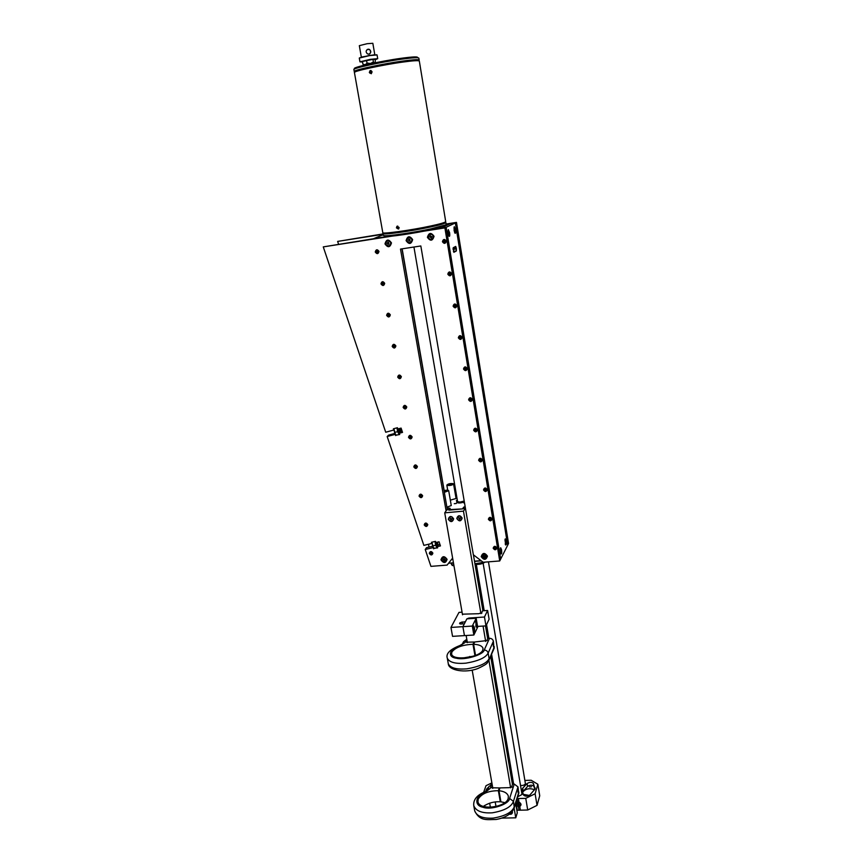 <?xml version="1.0" encoding="UTF-8"?>
<svg xmlns="http://www.w3.org/2000/svg" width="863" height="863" viewBox="0 0 863 863"><rect width="100%" height="100%" fill="white"/><g stroke="black" fill="none" stroke-linecap="round" stroke-linejoin="round"><path stroke-width="1.29" d="M457.099 500.82L456.376 500.572L457.347 500.184M456.376 503.431L454.272 503.712L456.376 503.431M464.531 502.989L463.711 502.838L464.434 502.406M456.063 498.49L450.324 500.152M444.326 492.363L448.695 490.669L451.263 505.524L446.915 507.207M464.348 501.888C460.702 503.172 458.167 503.323 456.754 502.331L456.786 502.039M449.084 509.558L448.825 508.07L447.088 508.221M455.783 496.829L456.754 496.743M463.787 508.21L463.614 507.228L465.146 506.592M463.614 507.228L462.525 508.9L448.976 510.141L450.162 508.307L448.825 508.07M464.208 501.025L460.033 502.093L456.689 501.5L457.412 500.605M495.578 804.1L495.858 805.718M529.526 786.948L531.511 786.754L529.526 786.948M535.049 789.009L533.356 783.367C531.705 781.954 529.623 782.007 527.088 783.539L522.719 788.167L521.932 790.303L523.582 795.082C525.243 796.56 527.369 796.506 529.947 794.931L535.049 789.009M520.508 785.427C522.859 785.697 524.51 785.147 525.427 783.755L488.458 561.856M517.692 796.776L522.029 794.478L483.129 563.269M534.639 789.828C529.655 787.811 525.653 788.62 522.622 792.234L522.611 792.288M523.323 794.338L529.299 795.438M517.056 798.804L517.649 802.299L516.29 804.435L517.509 806.128M517.649 802.299L519.041 802.266L518.415 798.534L525.761 798.351L535.114 793.755L537.034 805.373L539.731 795.74L537.843 784.251L531.177 780.249L524.974 780.422M537.034 805.373L527.714 810.012L520.378 810.174L519.753 806.441C521.63 805.006 521.403 803.615 519.041 802.266M527.714 810.012L525.761 798.351M515.945 802.374L517.282 810.238L518.987 810.206L518.35 806.484M513.064 780.767L511.845 780.799M491.878 782.892L486.031 785.686L483.636 792.32M485.049 806.819L484.488 805.578M489.666 803.162L490.378 807.25M535.114 793.755L537.843 784.251M518.415 798.534L517.142 798.534M488.792 786.851L486.538 789.138L485.696 791.468M492.039 783.884L490.874 784.758M520.378 810.174L518.987 810.206M534.952 789.278L533.83 786.236C532.18 784.812 530.098 784.866 527.573 786.409L522.536 792.061M447.854 485.157L452.719 484.067L447.854 485.157M453.302 483.658C450.324 483.291 448.167 483.776 446.829 485.114L447.077 485.373C450.055 485.74 452.212 485.254 453.56 483.916L453.302 483.658M444.283 492.115L447.832 490.831L444.067 490.842M448.695 490.669C448.156 490.065 446.603 490.033 444.024 490.594M448.307 519.289C450.669 522.482 452.449 522.331 453.647 518.803C451.284 515.599 449.504 515.761 448.307 519.289M456.797 518.523C459.159 521.737 460.95 521.576 462.169 518.048C459.796 514.833 458.005 514.995 456.797 518.523M509.353 814.23C511.349 814.575 512.385 813.831 512.46 812.007L512.277 811.425M462.525 614.801L444.725 512.849L446.861 509.753L462.6 508.9L465.394 508.059M465.416 508.145L463.463 511.144L444.725 512.849M501.791 818.102L515.761 817.822L517.282 812.827L515.664 803.28M512.46 784.424L490.669 656.268M487.681 638.674L485.502 625.912M482.935 610.777L473.42 554.844M495.998 806.538L495.2 801.932M492.827 788.351L472.18 670.109M469.914 657.121L469.796 656.441M467.379 642.622L466.139 635.513M515.761 817.822L514.121 808.2M510.648 787.843L488.911 660.357M485.686 641.5L483.053 626.063M480.939 613.647L463.463 511.144M517.994 803.938L519.44 804.64M516.527 803.636L516.527 803.636C517.164 802.202 518.339 801.921 520.033 802.795L520.864 805.157C520.216 806.603 519.051 806.894 517.347 806.02L516.441 803.906C517.088 802.461 518.253 802.18 519.958 803.054L520.939 804.899M517.886 803.971L518.739 803.712L519.418 805.103L518.566 805.352L517.886 803.971M495.826 805.567L495.653 804.564M458.803 517.681L459.407 519.31L458.598 517.778L460.324 517.962L459.407 519.31M457.455 516.915C459.612 515.243 461.101 515.75 461.942 518.447L461.554 519.591M461.834 518.609L461.683 519.31C459.612 521.338 458.059 520.928 457.045 518.091L457.196 517.369C459.289 515.362 460.831 515.772 461.834 518.609M459.612 518.997L460.292 518.685M450.324 518.404L450.82 520.055L450.141 518.469L451.845 518.792L450.82 520.055M448.965 517.649C451.241 515.998 452.73 516.581 453.42 519.386L453.032 520.367M453.302 519.548L453.172 520.087C450.971 522.104 449.44 521.63 448.566 518.663L448.706 518.113C450.918 516.106 452.449 516.592 453.302 519.548M451.036 519.742L451.77 519.472M512.137 811.587L512.072 812.924L509.515 814.1M512.018 811.738L512.191 812.536M450.108 223.754L455.33 222.934L507.671 545.233L500.669 559.095L446.139 227.303L431.856 229.536L440.756 228.145L450.108 223.754L440.756 228.145L446.139 227.303L500.669 559.095L499.72 560.961L483.172 562.266L473.345 554.78L420.831 245.966L400.497 249.083L446.095 510.864M383.161 234.736L373.733 238.62L387.638 236.451L323.269 246.894L392.568 236.063M481.036 560.648L474.499 561.166M453.453 562.827L448.587 563.205M454.014 566.02L451.975 565.049M451.425 564.305L453.927 565.556M485.038 562.115C482.309 563.992 478.976 564.693 475.017 564.219M474.941 563.776L484.337 562.18M453.528 563.28L451.252 563M481.317 560.853L474.542 561.403M430.745 226.947C411.878 231.09 381.468 235.286 382.956 233.571L383.28 235.405L384.488 235.707C387.509 236.386 415.33 232.32 431.058 228.814L445.448 224.952L446.149 224.315L445.847 222.481C445.459 223.377 440.421 224.865 430.745 226.947M445.232 225.254L444.715 226.009L430.734 229.774C415.47 233.193 388.469 237.12 385.524 236.451L384.585 235.772M398.825 228.771L399.008 227.444L397.109 226.44L396.635 227.864L398.782 228.835M359.472 57.897L369.515 55.394L376.829 54.822M377.714 58.684L377.066 54.952L369.58 55.577L359.288 58.069L359.947 61.834L370.238 59.364L377.681 58.652L375.319 59.741M360.583 52.794L360.853 54.358M370.454 52.956L370.443 50.723M369.763 53.819C371.101 52.298 370.95 50.852 369.321 49.482L367.099 49.59M368.091 49.169L369.44 49.396C371.37 51.349 371.209 52.923 368.943 54.121L367.498 53.894C365.513 52.007 365.707 50.432 368.091 49.169M367.142 43.7L359.332 45.663L361.327 57.087L374.801 54.703L372.838 43.29L367.142 43.7M374.445 62.934L373.42 61.974L370.378 63.517L366.991 63.031C365.869 64.693 364.51 65.059 362.913 64.121L364.024 65.092M362.546 62.007L360.173 61.899L370.249 59.547L377.681 58.652M362.913 64.121L362.46 61.5L372.956 59.342L375.254 59.396L375.243 62.762M366.538 60.399L366.991 63.031M372.956 59.342L373.42 61.974M355.2 71.931L354.499 71.251C354.79 69.795 384.553 63.474 402.816 61.057C411.791 59.817 417.185 59.428 419.008 59.881L418.49 60.647M354.822 68.684C350.238 67.843 381.198 60.949 401.845 58.209C412.999 56.71 418.221 56.516 417.53 57.627M419.159 60.011L418.857 58.155C418.167 57.368 412.708 57.67 402.482 59.062C382.687 61.683 351.824 68.404 353.906 69.601L353.927 69.698M372.082 71.866L371.273 73.743L369.332 72.46L370.098 70.583L372.082 71.866M420.281 66.85L419.332 61.079C418.663 60.324 413.258 60.647 403.14 62.039C383.366 64.671 352.363 71.37 354.423 72.524L382.794 232.665C381.306 234.358 411.716 230.141 430.594 226.02C440.27 223.938 445.308 222.46 445.696 221.575L445.308 219.234M399.116 227.476L398.566 229.04L396.419 227.854L396.937 226.3L399.116 227.476M445.319 219.213L420.281 66.861M444.887 216.635L445.243 218.76M396.786 227.843C397.724 229.18 398.361 229.073 398.706 227.498C397.767 226.16 397.131 226.279 396.786 227.843M397.541 228.425L398.426 227.552L397.26 227.034L397.541 228.425L398.253 228.231M398.318 227.972L397.066 227.8M419.828 64.067L420.205 66.322M369.914 72.924C371.263 73.657 371.78 73.15 371.457 71.402C370.098 70.669 369.591 71.176 369.914 72.924M369.817 73.096L371.284 73.549L371.705 71.219L370.249 70.755L369.817 73.096M370.81 73.021L371.36 72.481L370.551 71.295L370.141 72.708L370.81 73.021M371.176 72.665L370.141 72.708M371.122 72.632L370.993 71.769L370.011 71.834M427.412 237.325C428.879 232.557 431.079 232.212 434.035 236.3C432.568 241.079 430.357 241.413 427.412 237.325M406.085 240.626C407.509 235.879 409.698 235.545 412.643 239.612C411.209 244.358 409.03 244.693 406.085 240.626M384.974 243.895C386.365 239.17 388.523 238.835 391.468 242.891C390.065 247.605 387.908 247.94 384.974 243.895M440.939 559.85C442.32 555.837 444.369 555.675 447.099 559.364C445.729 563.366 443.668 563.528 440.939 559.85M481.198 556.635C482.633 552.579 484.715 552.417 487.466 556.139C486.02 560.184 483.927 560.346 481.198 556.635M429.321 553.41C430.108 551.069 431.295 550.972 432.881 553.118C432.093 555.448 430.907 555.545 429.321 553.41M424.208 524.92C424.995 522.547 426.193 522.439 427.789 524.596C427.002 526.969 425.804 527.066 424.208 524.92M419.04 496.074C419.828 493.668 421.025 493.56 422.633 495.729C421.845 498.134 420.648 498.253 419.04 496.074M413.798 466.883C414.585 464.434 415.793 464.316 417.412 466.516C416.624 468.954 415.416 469.073 413.798 466.883M408.501 437.325C409.289 434.844 410.497 434.715 412.136 436.926C411.338 439.407 410.13 439.537 408.501 437.325M403.129 407.401C403.916 404.876 405.135 404.736 406.786 406.98C405.988 409.494 404.769 409.634 403.129 407.401M397.692 377.099C398.49 374.542 399.709 374.391 401.36 376.646C400.572 379.202 399.342 379.353 397.692 377.099M392.19 346.419C392.978 343.819 394.208 343.657 395.88 345.934C395.081 348.533 393.852 348.695 392.19 346.419M386.613 315.34C387.411 312.708 388.641 312.535 390.324 314.833C389.526 317.465 388.296 317.638 386.613 315.34M380.971 283.873C381.77 281.187 383.01 281.014 384.693 283.334C383.906 286.009 382.665 286.192 380.971 283.873M375.254 251.996C376.052 249.278 377.293 249.083 378.997 251.424C378.199 254.143 376.958 254.337 375.254 251.996M442.428 241.716C443.291 238.943 444.574 238.738 446.29 241.122C445.427 243.895 444.143 244.089 442.428 241.716M447.8 274.154C448.652 271.424 449.936 271.241 451.64 273.593C450.777 276.322 449.494 276.505 447.8 274.154M453.097 306.171C453.96 303.485 455.233 303.312 456.926 305.642C456.063 308.328 454.79 308.512 453.097 306.171M458.329 337.789C459.192 335.135 460.454 334.973 462.137 337.293C461.274 339.936 460.011 340.098 458.329 337.789M468.598 399.806C469.45 397.239 470.713 397.099 472.363 399.364C471.511 401.931 470.249 402.072 468.598 399.806M463.496 368.986C464.359 366.387 465.621 366.236 467.282 368.523C466.43 371.122 465.168 371.284 463.496 368.986M473.636 430.227C474.488 427.703 475.74 427.573 477.379 429.817C476.527 432.341 475.276 432.482 473.636 430.227M478.609 460.27C479.461 457.789 480.702 457.66 482.341 459.893C481.489 462.374 480.238 462.503 478.609 460.27M483.528 489.947C484.38 487.498 485.61 487.379 487.228 489.591C486.376 492.039 485.146 492.158 483.528 489.947M488.372 519.246C489.224 516.84 490.454 516.732 492.061 518.922C491.209 521.328 489.99 521.435 488.372 519.246M493.172 548.199C494.014 545.826 495.243 545.729 496.84 547.897C495.988 550.27 494.769 550.367 493.172 548.199M431.888 543.431L423.862 545.384L387.174 436.516L388.577 435.135L394.769 433.463M452.633 558.102L447.099 565.103L430.939 566.365L425.243 549.494L426.473 547.692L432.546 546.268M396.074 435.168L399.698 434.51L399.278 433.269L402.212 431.468M433.97 548.296L437.638 547.865L437.239 546.678L438.415 544.887L439.979 544.51M447.347 509.709L401.985 248.857M393.852 430.011L385.729 432.234L323.269 246.894M393.798 430.054L393.377 428.814L397.422 427.724L397.843 428.965L401.079 428.091L402.525 432.395L399.278 433.269M395.653 435.588L395.232 434.359L387.174 436.516M431.845 543.496L431.446 542.298L435.459 541.36L435.858 542.547L439.062 541.791L440.443 545.923L437.239 546.678M433.625 548.814L433.226 547.617L425.243 549.494M424.035 231.155L444.898 227.897L499.72 560.961M446.095 224.024L456.495 222.384L444.898 227.897M428.512 544.283L429.008 547.099M493.55 547.228L495.621 546.549L496.495 548.803M495.578 546.635L496.559 548.631L494.413 549.483L493.431 547.487L495.578 546.635M494.111 547.897L495.729 548.598L495.502 547.401L494.111 547.897L494.488 548.728L495.082 548.426M495.125 548.102L494.887 548.9M494.931 548.016L494.488 548.728M495.405 548.016L495.729 548.598M488.782 518.21L490.842 517.573L491.694 519.893M490.788 517.66L491.781 519.699L489.634 520.551L488.641 518.501L490.788 517.66M490.033 518.792L491.101 519.256L490.313 518.253L489.321 518.943L489.699 519.774L490.303 519.472M490.346 519.17L490.108 519.947M490.152 519.084L489.699 519.774M490.022 518.814L489.321 518.943M490.389 519.073L490.95 519.645M483.97 488.836L485.998 488.231L486.829 490.637M485.955 488.318L486.937 490.411L484.79 491.252L483.809 489.148L485.955 488.318M485.2 489.472L486.268 489.936L485.47 488.922L484.477 489.634L484.855 490.464L485.459 490.162M485.513 489.871L485.265 490.637M485.308 489.785L484.855 490.464M485.179 489.504L484.477 489.634M485.783 489.763L486.106 490.324M479.094 459.084L481.101 458.533L481.888 461.025M481.047 458.609L482.029 460.766L479.882 461.586L478.911 459.429L481.047 458.609M480.303 459.774L481.36 460.249L480.572 459.224L479.569 459.947L479.957 460.799L480.562 460.475M480.615 460.206L480.367 460.971M480.411 460.119L479.957 460.799M480.281 459.839L479.569 459.947M480.885 460.098L481.209 460.637M474.175 428.954L476.139 428.447L476.883 431.036M476.085 428.523L477.056 430.745L474.92 431.554L473.949 429.321L476.085 428.523M475.351 429.709L475.589 430.421L476.408 430.184L475.599 429.148L474.596 429.893L474.984 430.745L475.589 430.421M475.653 430.162L475.394 430.917M475.448 430.076L474.984 430.745M475.319 429.796L474.596 429.893M469.202 398.436L471.112 397.994L471.813 400.68M471.058 398.059L472.018 400.346L469.882 401.133L468.933 398.835L471.058 398.059M470.788 399.386L471.23 400.141L470.993 398.868L469.569 399.45L469.957 400.324L470.562 399.99M470.626 399.752L470.367 400.497M470.421 399.666L469.957 400.324M470.292 399.375L469.569 399.45M464.175 367.519L466.02 367.142L466.656 369.947M465.966 367.207L466.905 369.569L464.79 370.335L463.863 367.962L465.966 367.207M465.696 368.577L465.47 369.159L466.3 368.911L465.901 368.026L464.618 368.221L464.866 369.504L465.47 369.159M465.535 368.943L465.276 369.677M465.33 368.857L464.866 369.504M465.2 368.566L464.467 368.63M459.105 336.203L460.874 335.901L461.414 338.814M460.81 335.955L461.737 338.404L459.634 339.137L458.717 336.678L460.81 335.955M460.551 337.314L460.313 337.94L460.993 338.102L460.745 336.797L459.461 336.991L459.699 338.296L460.313 337.94M460.389 337.746L460.119 338.469M460.184 337.66L459.699 338.296M460.044 337.368L459.31 337.411M453.981 304.488L455.653 304.251L456.549 306.786L454.413 307.53L453.517 304.995L455.588 304.305L456.484 306.829M455.502 305.88L455.092 306.322L455.923 306.052L455.103 304.984L454.229 305.362L454.477 306.678L455.092 306.322M454.898 305.567L454.672 306.149M454.995 305.944L454.477 306.678M454.823 305.761L454.078 305.782M448.803 272.352L450.357 272.201L451.23 274.822L450.691 275.362M450.303 272.233L451.166 274.866L449.116 275.524L448.253 272.881L450.303 272.233M450.227 273.841L449.806 274.283L450.637 274.002L449.806 272.924L448.933 273.323L449.181 274.661L449.806 274.283M449.612 273.539L449.375 274.121M449.709 273.938L449.181 274.661M449.537 273.744L448.782 273.754M450.098 273.485L449.526 273.539M443.582 239.795L445.006 239.72L445.826 242.449L445.189 243.01M444.941 239.752L445.772 242.481L443.755 243.096L442.935 240.346L444.941 239.752M444.251 242.384L445.286 241.543L444.445 240.453L443.409 241.295L444.251 242.384M444.251 241.09L444.014 241.662M444.348 241.5L443.819 242.212M444.175 241.306L443.409 241.295M444.725 241.036L444.143 241.079M506.128 540.918C506.452 543.992 506.257 545.33 505.567 544.931L505.243 538.868L506.128 540.918M501.554 549.817C501.888 552.967 501.694 554.337 500.961 553.927L500.659 547.735L501.554 549.817M455.535 229.687C455.869 232.6 455.675 233.765 454.941 233.172L454.089 230.41L454.262 226.689L455.535 229.687M449.601 232.654C449.936 235.642 449.731 236.829 448.965 236.192L448.091 233.398L448.285 229.59L449.601 232.654M453.075 249.439L456.408 248.932L456.257 248.026L455.686 246.43L453.215 247.746L453.852 252.309L456.322 250.971L453.42 251.403M456.408 248.932L456.322 250.971M429.752 552.32L431.694 551.781L432.492 554.132M431.629 551.878L432.579 553.96L430.551 554.672L429.601 552.59L431.629 551.878M430.95 552.967L431.953 553.431L431.176 552.449L430.227 553.118L431.187 553.636M431.263 553.312L431.004 554.1M431.069 553.226L430.605 553.927M430.917 552.967L430.227 553.118M431.543 553.259L431.813 553.798M424.682 523.755L426.592 523.258L427.368 525.686M426.527 523.345L427.476 525.481L425.448 526.193L424.51 524.057L426.527 523.345M425.858 524.456L426.861 524.931L426.074 523.938L425.125 524.618L425.502 525.438L426.085 525.136M426.171 524.833L425.901 525.599M425.966 524.747L425.502 525.438M425.847 524.477L425.125 524.618M426.441 524.747L426.71 525.297M419.547 494.855L421.435 494.391L422.169 496.894M421.371 494.477L422.309 496.667L420.281 497.358L419.353 495.168L421.371 494.477M421.122 495.74L420.917 496.29L421.694 496.074L421.306 495.243L420.098 495.384L420.335 496.592L420.917 496.29M421.004 495.998L420.734 496.764M420.81 495.912L420.335 496.592M420.68 495.642L419.957 495.761M421.047 495.901L421.554 496.452M414.359 465.578L416.203 465.168L416.905 467.757M416.139 465.243L417.066 467.498L415.049 468.178L414.132 465.912L416.139 465.243M415.901 466.527L415.686 467.077L416.333 467.239L416.085 466.02L414.866 466.171L415.114 467.39L415.686 467.077M415.783 466.807L415.513 467.563M415.588 466.721L415.114 467.39M415.459 466.452L414.725 466.559M416.052 466.7L416.333 467.239M409.116 435.944L410.917 435.578L411.565 438.253M410.853 435.653L411.759 437.973L409.763 438.631L408.846 436.3L410.853 435.653M410.777 437.11L410.389 436.268L409.569 436.602L409.817 437.832L410.4 437.519M410.702 436.678L409.99 437.347M410.335 437.077L409.817 437.832M410.162 436.894L409.418 436.991M403.808 405.934L405.556 405.621L406.149 408.393M405.491 405.686L406.387 408.07L404.402 408.706L403.506 406.311L405.491 405.686M405.427 407.174L405.027 406.311L404.197 406.656L404.456 407.908L405.038 407.584M404.855 406.851L404.628 407.412M404.974 407.163L404.456 407.908M404.812 406.98L404.057 407.056M398.447 375.545L400.13 375.286L400.659 378.156M400.065 375.34L400.939 377.811L398.976 378.415L398.102 375.944L400.065 375.34M400.022 376.861L399.612 377.271L400.41 377.023L399.601 375.988L398.771 376.344L399.03 377.606L399.612 377.271M399.44 376.538L399.202 377.099M399.547 376.861L399.03 377.606M399.386 376.678L398.63 376.743M393.032 344.769L394.639 344.574L395.092 347.53M394.574 344.617L395.427 347.163L393.474 347.746L392.633 345.189L394.574 344.617M393.938 347.088L394.92 346.322L394.1 345.276L393.129 346.052L393.938 347.088M393.949 345.847L393.711 346.408M394.057 346.182L393.528 346.926M393.895 345.998L393.129 346.052M394.413 345.75L393.873 345.847M387.163 313.992L389.084 313.463L389.903 316.095L387.908 316.678L387.088 314.046L389.008 313.506L389.828 316.138M388.986 315.071L388.566 315.47L389.353 315.222L388.544 314.175L387.703 314.542L387.962 315.847L388.555 315.491M388.393 314.758L388.145 315.319M388.501 315.114L387.962 315.847M388.328 314.93L387.563 314.963M382.029 282.039L383.442 281.953L384.229 284.682L383.701 285.124M383.366 281.996L384.154 284.714L382.277 285.221L381.489 282.492L383.366 281.996M382.741 284.542L383.722 283.733L382.902 282.676L381.921 283.485L382.741 284.542M382.762 283.28L382.503 283.841M382.87 283.657L382.32 284.369M382.697 283.463L381.921 283.485M383.204 283.193L382.643 283.28M376.441 250.076L377.735 250.043L378.479 252.859L377.875 253.312M377.66 250.076L378.404 252.902L376.559 253.355L375.826 250.529L377.66 250.076M377.368 251.867L378.026 251.845L377.616 250.939L376.344 251.165L377.034 252.665L377.66 251.694M377.066 251.392L376.797 251.953M377.163 251.78L376.613 252.492M376.991 251.597L376.203 251.597M377.487 251.316L376.915 251.381M482.309 555.017L484.877 553.895L486.57 557.347M483.981 558.48L482.126 555.416L484.779 554.078L486.656 557.131L483.981 558.48M485.362 556.516L484.726 557.196L483.409 556.052L485.017 555.599L485.362 556.516M483.636 555.804L483.755 556.959M483.938 556.624L484.726 557.196M500.27 548.836L501.101 549.979L500.637 553.118M500.529 550.044L500.864 551.878L500.529 550.044M504.877 539.914L505.675 541.079L505.254 544.165M505.125 541.123L505.448 542.924L505.125 541.123M442.115 558.124L444.229 557.077C446.02 557.563 446.743 558.631 446.398 560.27L446.182 560.68M444.057 561.737C442.255 561.252 441.543 560.184 441.899 558.534L444.111 557.261C445.912 557.746 446.635 558.803 446.279 560.454L444.057 561.737M445.06 559.591L444.564 560.357L443.107 559.407L444.585 558.739L444.564 560.357M443.323 559.073L443.593 560.26M443.798 559.925L444.779 560.011M430.454 235.879L430.605 237.541M429.774 234.369L431.176 234.132C433.291 234.898 433.873 236.3 432.946 238.317L431.985 239.116L432.946 238.317C433.873 235.772 433.021 234.38 430.378 234.153L429.774 234.369M430.54 239.375C428.426 238.587 427.832 237.185 428.792 235.157L431.047 234.186C433.161 234.963 433.755 236.354 432.816 238.382L430.54 239.375M431.834 236.915L431.22 237.789L429.752 236.645L430.367 235.772L431.834 236.915M453.916 227.929L455.006 229.569L454.564 232.341M454.326 229.062L454.715 231.122L454.326 229.062M447.919 230.896L448.275 230.518C449.299 232.751 449.472 234.456 448.814 235.631L448.566 235.34M448.275 232.881L448.598 232.244L448.771 234.089L448.275 232.881M409.073 239.159L408.404 240.119L408.868 239.159L409.903 239.127L410.022 241.004L408.404 240.119M408.458 237.659L409.418 237.422C411.824 237.972 412.536 239.396 411.543 241.683L410.594 242.427M409.601 242.676C407.185 242.115 406.484 240.691 407.498 238.404L409.289 237.487C411.694 238.037 412.395 239.461 411.403 241.748L409.601 242.676M408.663 240L408.976 241.036M409.235 240.917L410.044 240.885M387.865 242.471L387.293 243.528L387.616 242.514L388.63 242.352L388.976 244.186L387.293 243.528M387.358 240.928L387.962 240.745C390.594 241.079 391.381 242.503 390.346 245.006L389.418 245.696M388.781 245.901C386.139 245.556 385.351 244.121 386.408 241.618L387.821 240.799C390.443 241.144 391.241 242.568 390.205 245.07L388.781 245.901M387.563 243.409L387.972 244.358M388.231 244.24L389.008 244.11M431.338 239.342C428.684 239.105 427.832 237.713 428.792 235.157L430.249 234.218C432.892 234.445 433.744 235.836 432.816 238.382L431.338 239.342M431.813 236.57L431.5 237.605L429.774 236.991L430.087 235.955L431.813 236.57M401.252 431.727L400.119 428.35M456.495 222.384L508.544 543.485L507.671 545.233L455.33 222.934L446.16 224.38M383.021 233.927L337.638 241.413L383.086 234.283M338.544 244.121L337.638 241.413M511.975 787.196L511.835 786.355L512.104 786.959L509.127 787.66L499.957 787.908L498.997 790.735L500.918 801.846L504.898 802.644M518.08 792.514L517.854 789.807L518.08 792.514M500.702 800.573L500.292 801.792L498.361 790.691C488.307 790.778 481.576 793.626 478.167 799.214L477.962 801.781C479.504 810.853 505.912 807.412 508.199 798.48L508.35 796.139C507.315 793.086 504.197 791.285 498.997 790.735M499.526 789.181L499.31 787.93L498.361 790.691M500.292 801.792C494.165 801.425 488.512 802.957 483.345 806.387M492.18 784.65L491.543 784.672L490.238 788.351L485.793 791.954C475.599 795.028 473.42 805.459 482.935 807.239C490.745 810.433 509.159 804.327 509.612 798.448L514.24 784.046L517.994 786.905L518.717 793.453M499.31 787.93L491.705 787.779L492.514 786.581M514.24 784.046L512.568 784.089L511.835 786.355M487.724 789.872L488.89 786.603L491.543 784.672M492.665 788.34L492.406 786.883M475.545 655.438L473.614 644.294L474.715 641.986L487.239 640.529M493.453 646.786L493.172 643.981L493.453 646.786M474.952 655.664L472.978 644.283C462.654 644.758 455.632 647.315 451.91 651.953L451.597 654.025C452.805 661.263 480.065 657.423 482.762 650.152L483 648.253C482.061 645.848 478.933 644.521 473.614 644.294M474.219 643.021L474.046 642.018L472.978 644.283M473.614 656.128L463.053 657.973M466.872 639.677L464.736 642.73L460.022 645.804C449.45 648.685 446.786 657.164 456.473 658.221C464.37 660.475 483.517 654.812 484.208 650.066L489.526 638.296C491.565 638.383 492.859 639.364 493.388 641.241L493.981 648.674M474.046 642.018L466.257 642.212L467.142 641.22M489.526 638.296L487.8 638.404L486.959 640.249M462.406 643.981L463.571 641.651L466.214 639.72M467.217 642.622L467.023 641.468M437.314 546.905L435.642 541.91M437.465 542.169L438.145 545.287M435.038 541.457L435.599 545.243L437.12 547.725L434.121 548.437L432.59 545.955L435.599 545.243M433.215 547.476L431.932 542.191M436.225 542.46L437.217 545.545L436.915 542.298M431.985 542.18L432.59 545.955M399.386 433.582L397.649 428.382M399.418 428.544L400.356 432.18M396.991 427.843L397.563 431.662L399.202 434.434L396.16 435.243L394.531 432.482L397.563 431.662M395.351 434.369L393.938 428.738M398.372 428.825L399.375 432.287L398.695 428.738M393.949 428.663L394.531 432.482M462.417 614.176L478.879 613.701L481.727 612.568L481.834 613.205M462.072 612.18L458.976 612.396L450.961 627.433L462.892 626.667L464.348 623.798L460.961 624.014L459.601 623.625L460.001 622.708L465.437 621.673L466.883 618.857L468.922 618.048L484.467 617.023L485.977 625.88L489.105 619.224L487.617 610.465L482.6 610.799L481.727 612.568M484.467 617.023L487.617 610.465M450.961 627.433L452.546 636.355L464.456 635.61L462.892 626.667L464.456 635.61L473.852 635.028L477.692 627.099L476.171 618.242L472.298 626.063L473.852 635.028M477.573 626.419L485.977 625.88M476.754 627.077L476.117 627.099L475.934 620.853C476.991 622.018 477.271 624.089 476.754 627.077M474.305 632.104L473.658 632.137L473.485 625.826C474.564 627.002 474.833 629.095 474.305 632.104M476.171 618.242L466.883 618.857L462.892 626.667L472.298 626.063M473.01 627.121L473.906 631.338L473.28 631.155M473.69 628.674L473.539 630.141L473.258 628.696M475.47 622.115L475.88 621.694L476.559 624.359L475.75 626.15M475.988 625.125L475.912 623.097L475.988 625.125M535.125 788.512L535.017 787.843M486.84 790.842L486.538 789.138M523.205 791.047L522.719 788.167M527.573 786.409L527.088 783.539M533.83 786.236L533.356 783.367M456.257 248.026L453.021 248.512M518.836 793.075L514.305 807.639L513.431 801.371C511.328 806.981 504.272 810.789 492.255 812.817C482.126 813.431 475.966 811.069 473.787 805.74L474.726 810.961C476.905 816.333 483.064 818.717 493.183 818.113C505.189 816.096 512.234 812.266 514.326 806.625L518.857 792.072M517.994 786.905L513.431 801.371L509.612 798.448M474.726 810.961C479.871 821.425 486.948 819.548 496.085 819.483C505.589 817.8 511.662 813.852 514.305 807.639L514.175 808.048M490.238 788.351L485.254 791.651M485.793 791.954L485.006 791.749C476.84 795.179 473.107 799.839 473.787 805.74M494.326 646.754L489.041 660.001C486.376 663.032 490.173 662.676 478.037 668.447C465.211 673.561 448.415 670.26 448.296 663.766C450.313 668.016 456.538 669.699 466.959 668.814C479.364 666.7 486.743 663.323 489.105 658.685L488.156 653.075C485.783 657.682 478.382 661.036 465.966 663.151C455.535 664.046 449.31 662.396 447.293 658.189L447.228 657.854M493.388 641.241L488.156 653.075C487.606 651.155 486.29 650.152 484.208 650.066M494.251 648.037L488.728 660.691M464.736 642.73L459.655 645.643M460.022 645.804L459.343 645.751C449.817 649.569 445.793 653.723 447.293 658.189L448.296 663.766M460.227 623.992L460.001 622.708M462.061 621.889L462.417 623.927M468.922 618.048L469.041 618.717M456.689 501.5L456.872 502.525M476.333 564.402L484.197 610.691M486.559 624.639L488.89 638.34M491.576 654.176L513.625 784.057M446.829 485.114L447.714 490.227M453.56 483.916L456.074 498.534M444.165 490.551L402.136 248.824M451.446 564.402L451.198 563M452.374 565.513L451.899 564.974M385.524 236.451L384.488 235.707M444.715 226.009L445.448 224.952M457.66 502.05L413.938 247.023M364.175 65.221L363.064 64.294M355.329 71.877L354.499 71.251M354.251 71.553L353.906 69.601M418.458 60.701L419.008 59.881M396.937 226.3L397.735 226.074M370.098 70.583L371.036 70.518"/></g></svg>
